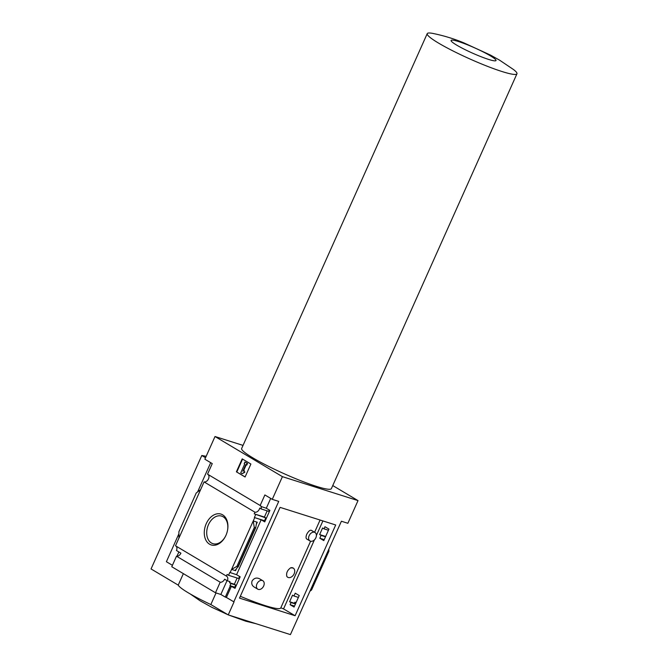 <?xml version="1.0" encoding="UTF-8"?>
<svg xmlns="http://www.w3.org/2000/svg" width="668" height="668" viewBox="0 0 668 668"><rect width="100%" height="100%" fill="white"/><g stroke="black" fill="none" stroke-linecap="round" stroke-linejoin="round"><path stroke-width="1" d="M315.012 532.505A4.918 3.474 -59.2 0 1 315.855 537.79A4.918 3.474 -59.2 0 1 309.985 540.955A4.918 3.474 -59.2 0 1 309.15 535.669A4.918 3.474 -59.2 0 1 315.012 532.505L311.355 530.325C309.994 529.899 308.457 531.202 306.754 534.241C305.819 536.713 305.81 538.299 306.729 539.009M262.816 580.726L259.56 578.789C256.545 577.361 254.049 578.096 252.078 580.985C251.285 583.573 251.961 585.577 254.132 586.997L257.79 589.176A4.918 3.474 -59.2 0 1 256.946 583.89A4.918 3.474 -59.2 0 1 262.816 580.726A4.918 3.474 -59.2 0 1 263.66 586.011A4.918 3.474 -59.2 0 1 257.79 589.176M280.785 607.863A51.653 5.97 -155.9 0 1 280.752 607.947A51.653 5.97 -155.9 0 1 240.321 596.282M293.219 568.05L290.622 567.833A5.361 3.791 -59.2 0 1 293.219 568.05A5.361 3.791 -59.2 0 1 293.728 574.589A5.361 3.791 -59.2 0 1 287.733 577.261A5.361 3.791 -59.2 0 1 286.806 576.359L287.449 577.085M286.806 576.359C286.096 573.035 287.374 570.196 290.622 567.833M207.965 474.405A4.292 3.031 -59.2 0 1 208.341 479.198A4.292 3.031 -59.2 0 1 204.074 481.912L254.951 512.206A4.292 3.031 120.8 0 0 259.727 508.089L261.146 508.933A4.292 3.031 120.8 0 0 260.971 506.469L266.298 508.248L269.889 510.385L264.745 521.892L261.155 519.754L254.366 517.516L264.511 520.731L265.781 517.892L264.394 517.065L267.183 510.845M324.022 528.847L322.577 527.996L319.646 534.559L321.083 535.41L319.813 538.249L323.805 540.604L328.957 529.098L324.965 526.743L324.022 528.847L328.439 530.25M261.146 508.933L268.72 511.329L269.296 510.035M254.951 512.206L254.224 513.842L264.394 517.065M319.646 534.559L325.658 536.462M254.224 513.842L265.781 517.892M321.083 535.41L325.5 536.813M255.635 514.677L254.366 517.516M319.813 538.249L324.239 539.644M265.104 521.082L264.511 520.731M239.578 576.476L238.676 578.505L228.523 575.29L229.792 572.451L236.581 574.689L240.171 576.826L235.019 588.333L230.009 585.652L234.794 587.172L235.737 585.068L234.351 584.233L237.132 578.012M293.978 596.015L292.534 595.171L289.595 601.734L291.039 602.578L290.096 604.69L294.087 607.045L299.231 595.539L295.248 593.184L293.978 596.015L298.396 597.417M230.009 585.652L230.953 583.548L235.737 585.068M230.953 583.548L229.541 582.705L234.351 584.233M289.595 601.734L294.413 603.254L294.88 602.202L296.083 602.578M291.039 602.578L295.456 603.981M295.49 603.897L294.413 603.254M290.096 604.69L294.513 606.085M235.386 587.523L234.794 587.172M228.523 575.29L227.112 574.447L226.377 576.075A4.292 3.031 120.8 0 1 226.594 576.192A4.292 3.031 120.8 0 1 227.329 580.801L230.009 581.653L229.541 582.705M230.118 572.643L231.571 569.403L235.595 570.681L236.338 569.019M261.155 519.754L236.581 574.689M256.287 524.413L257.264 522.226L253.239 520.948L254.291 527.553L236.931 566.347L231.571 569.403L254.692 517.708M231.437 586.195L226.394 597.459L234.034 601.935L228.231 614.902L210.837 604.548A44.681 5.169 -155.9 0 1 178.231 585.126L151.052 568.944L201.794 455.509A120.683 13.961 -155.9 0 1 206.161 456.319M230.335 585.853L225.3 597.109L226.394 597.459M209.535 544.178A16.174 11.298 107.6 0 1 205.502 525.566A16.174 11.298 107.6 0 1 219.964 513.842A16.174 11.298 107.6 0 1 227.671 529.473A16.174 11.298 107.6 0 1 225.542 536.204A16.174 11.298 107.6 0 1 209.535 544.178M204.074 481.912L175.5 545.781L226.377 576.075M261.297 506.67A4.292 3.031 120.8 0 0 260.378 505.601A4.292 3.031 120.8 0 0 260.161 505.492L264.879 494.938L272.268 499.347L278.731 501.392L233.792 601.86M270.699 498.411L266.298 508.248M332.756 485.561L358.015 500.608L347.869 523.286L341.406 521.24L290.421 634.6L228.231 614.902M175.926 546.032A4.292 3.031 -59.2 0 1 176.452 550.507L180.911 553.162A4.292 3.031 -59.2 0 1 176.494 556.193L220.198 582.212A4.292 3.031 120.8 0 0 224.607 579.189L227.329 580.801M227.028 580.626L220.841 594.462L225.3 597.109M358.015 500.608L282.414 476.66L215.012 436.521L204.867 459.208L212.257 463.609L207.539 474.163L260.161 505.492M328.122 550.941L328.915 551.192L328.89 549.221M310.77 589.735L311.564 589.986L328.915 551.192M310.186 591.038L311.564 589.986M295.106 615.729L239.503 598.119L280.092 507.371L335.695 524.981L295.106 615.729L283.541 608.907L314.428 539.861M272.268 499.347L282.414 476.66M210.696 462.682L197.611 491.932M178.907 533.749L166.39 561.73L172.411 565.312M215.012 436.521L243.035 445.397M176.494 556.193L171.776 566.74L215.48 592.758L220.198 582.212M215.48 592.758L220.841 594.462M176.953 556.235L178.874 551.952M254.291 527.553L255.744 527.645L256.487 523.102L257.264 522.226M236.931 566.347L237.992 566.681L255.343 527.887M237.992 566.681L235.361 570.155L235.595 570.681M178.949 538.074L178.882 531.778L196.233 492.984L200.625 489.619M250.892 464.043L245.089 477.002L236.397 471.825L242.192 458.866L250.892 464.043M216.031 592.933L210.837 604.548M183.366 573.637L178.231 585.126M205.527 457.739L201.794 455.509M516.948 73.789L331.378 488.634A49.148 5.686 -155.9 0 1 301.427 480.993A49.148 5.686 -155.9 0 1 252.988 457.939A49.148 5.686 -155.9 0 1 241.649 448.495L427.219 33.65A49.148 5.686 -155.9 0 1 432.747 33.4C443.418 35.563 453.714 38.686 463.625 42.769L490.629 55.16L499.614 60.187L513.458 69.505A49.148 5.686 -155.9 0 1 516.948 73.789A49.148 5.686 -155.9 0 1 469.763 58.909A49.148 5.686 -155.9 0 1 427.219 33.65M236.397 471.825L245.131 476.91M244.396 472.151L242.259 473.662L244.822 472.284L244.137 470.548L244.822 472.284M241.833 473.52L240.739 472.877L244.73 463.968L244.187 463.642L244.914 462.022L247.511 463.45L247.085 463.316L246.358 464.936L246.784 465.07L247.511 463.45M244.914 462.022L247.085 463.316M246.358 464.936L245.816 464.611L242.851 471.232L244.137 470.548M243.494 470.89L246.2 464.845M242.576 459.091L236.823 471.959M490.304 55.786A24.574 2.839 24.1 0 0 452.211 40.113A24.574 2.839 24.1 0 0 478.096 55.527A24.574 2.839 24.1 0 0 490.304 55.786M225.625 536.028A14.454 10.095 107.6 0 1 213.201 543.752A14.454 10.095 107.6 0 1 211.405 542.992A14.454 10.095 107.6 0 1 208.115 525.524A14.454 10.095 107.6 0 1 221.926 516.205A14.454 10.095 107.6 0 1 227.638 529.666M280.827 607.78L283.541 608.907M238.159 566.84L255.61 527.837M316.398 535.444L322.894 520.931M280.752 607.947L310.603 541.214M314.603 532.262L320.072 520.038M238.134 567.015L255.744 527.645M256.069 623.72L245.699 621.182L228.815 615.086M227.913 614.71L211.681 607.229L200.083 600.791L190.205 593.935M306.729 539.018L309.985 540.955"/></g></svg>
